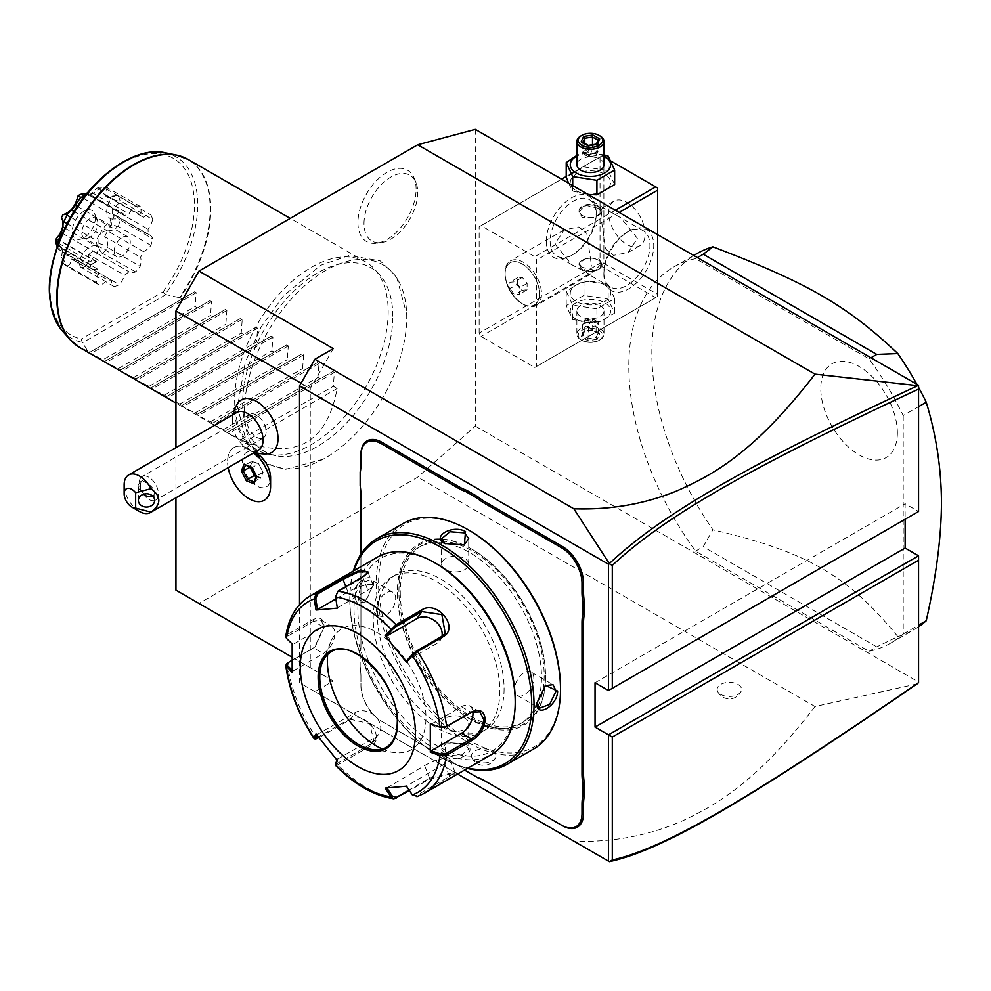 <?xml version="1.0" encoding="UTF-8"?>
<svg xmlns="http://www.w3.org/2000/svg" width="991" height="991" viewBox="0 0 991 991"><rect width="100%" height="100%" fill="white"/><g stroke="black" fill="none" stroke-linecap="round" stroke-linejoin="round"><path stroke-width="0.74" stroke-dasharray="4.96 3.72" d="M475.296 129.363L475.296 426.105L417.731 477.154L198.98 603.445L175.952 590.153M175.952 497.779L175.952 447.647M244.504 410.98A114.721 66.236 -60 0 1 324.255 271.274A114.721 66.236 -60 0 1 406.694 314.172A114.721 66.236 -60 0 1 406.744 317.306A114.721 66.236 -60 0 1 322.893 459.341A114.721 66.236 -60 0 1 244.504 410.98M416.109 189.095A41.127 23.747 120 0 0 414.201 178.219A41.127 23.747 120 0 0 381.758 175.903A41.127 23.747 120 0 0 357.949 222.678A41.127 23.747 120 0 0 376.654 243.241A41.127 23.747 120 0 0 416.109 189.095M475.296 426.105L918.558 682.019L918.558 682.861M917.059 683.926L814.998 706.509L417.731 477.154M918.558 682.019L918.558 555.802M608.474 690.516L918.558 511.492L905.13 503.738L905.13 519.247M918.558 511.492L918.558 385.276M479.136 333.125L479.136 226.766L481.056 225.663L534.781 256.681L536.701 260.001L536.701 366.36L534.781 367.475L481.056 336.445L479.136 333.125L600.026 263.333L600.026 156.974L479.136 226.766M903.21 415.539L903.21 634.029A217.103 125.337 60 0 1 890.872 642.998A217.103 125.337 60 0 1 869.07 651.322L695.571 551.145A217.103 125.337 60 0 1 673.769 266.975A217.103 125.337 60 0 1 695.571 258.663L869.07 358.841A217.103 125.337 60 0 1 903.21 415.539L918.558 406.669M333.298 348.634L310.27 388.522L301.066 383.195M814.998 706.509C756.951 782.134 715.725 805.423 681.907 821.118C647.99 835.847 611.98 842.536 573.863 841.161L314.878 691.631L333.298 680.99L291.874 657.07M310.27 667.699L310.27 388.522M256.545 453.382A19.87 11.471 -120 0 0 242.721 458.734A19.87 11.471 -120 0 0 251.615 481.96A19.87 11.471 -120 0 0 270.593 477.724M237.778 403.3A30.362 17.528 -120 0 0 256.545 450.979A30.362 17.528 -120 0 0 266.988 453.878M333.298 680.99L198.98 603.445M475.11 760.877A12.214 7.048 0 0 0 486.977 762.686A12.214 7.048 0 0 0 495.574 757.62A12.214 7.048 0 0 0 492.378 750.905A12.214 7.048 0 0 0 477.712 749.753A12.214 7.048 0 0 0 471.902 757.62A12.214 7.048 0 0 0 475.11 760.877M720.73 694.406A12.214 7.048 0 0 0 732.597 696.215A12.214 7.048 0 0 0 741.194 691.148A12.214 7.048 0 0 0 737.998 684.434A12.214 7.048 0 0 0 723.331 683.282A12.214 7.048 0 0 0 717.521 691.148A12.214 7.048 0 0 0 720.73 694.406M314.878 691.631L299.53 682.774L299.53 604.609M457.644 774.058L299.53 682.774M466.588 771.246A55.905 32.269 -120 0 0 458.833 765.882L382.043 721.547A29.854 17.231 60 0 1 360.935 684.979L360.935 676.073A55.905 32.269 -120 0 0 360.167 666.683L360.167 667.476A56.983 32.901 60 0 1 360.935 676.964L360.935 676.073M360.935 455.426L360.935 464.333M360.167 471.964L360.167 485.788M360.935 494.385L360.935 495.277L360.935 494.385A55.905 32.269 -120 0 0 360.167 484.995M360.935 645.141L360.935 554.093L360.935 645.141A55.905 32.269 -120 0 1 360.167 653.651L360.167 666.683M573.863 841.161L609.341 861.637M595.034 682.762L905.13 503.738M360.935 676.964L360.935 685.871A28.764 16.612 -120 0 0 381.275 721.101L458.065 765.436A56.983 32.901 60 0 1 464.754 769.945M381.275 721.101L382.043 721.547M360.935 685.871L360.935 684.979L360.935 685.871M360.167 653.651L360.167 667.476M360.935 646.033A56.983 32.901 60 0 1 360.167 654.63M471.456 719.986A104.749 60.476 60 0 1 397.391 591.701A104.749 60.476 60 0 1 471.456 548.94A104.749 60.476 60 0 1 471.468 548.94A104.749 60.476 60 0 1 545.533 677.225A104.749 60.476 60 0 1 471.456 719.986M472.224 549.373A103.659 59.856 -120 0 0 398.927 591.701A103.659 59.856 -120 0 0 472.224 718.661A103.659 59.856 -120 0 0 545.533 676.345A103.659 59.856 -120 0 0 472.224 549.386A103.659 59.856 -120 0 0 472.224 549.373L471.468 548.94L472.224 549.373M400.265 592.482A101.763 58.754 -120 0 0 444.686 694.889A101.763 58.754 -120 0 0 523.112 722.154A101.763 58.754 -120 0 0 544.183 675.565A101.763 58.754 -120 0 0 499.761 573.157A101.763 58.754 -120 0 0 421.348 545.892A101.763 58.754 -120 0 0 400.265 592.482M397.589 594.03A101.763 58.754 -120 0 0 442.011 696.438A101.763 58.754 -120 0 0 520.424 723.703A101.763 58.754 -120 0 0 541.495 677.113A101.763 58.754 60 0 0 497.086 574.706A101.763 58.754 60 0 0 418.66 547.441A101.763 58.754 60 0 0 397.589 594.03M469.548 530.544A128.632 74.263 -120 0 0 378.587 583.055A128.632 74.263 -120 0 0 469.548 740.599A128.632 74.263 -120 0 0 560.497 688.088M403.263 523.434A130.255 75.205 -120 0 0 376.283 583.055A130.255 75.205 -120 0 0 433.141 714.152A130.255 75.205 -120 0 0 533.517 749.047M373.409 585.607L373.409 584.715C374.648 569.168 352.734 581.828 352.685 596.681L364.787 602.367L373.409 584.715L370.894 579.562L360.65 583.315L354.221 596.681L357.317 603.073L365.468 601.871L373.409 584.727M353.391 571.027A130.255 75.205 -120 0 0 349.798 598.353A130.255 75.205 -120 0 0 441.912 757.88A130.255 75.205 -120 0 0 467.368 768.434M536.899 702.582L545.174 685.661M444.786 756.22C457.706 763.603 479.594 750.955 465.51 744.253L445.925 742.891L444.786 756.22L445.554 754.894L460.32 756.009L468.718 749.01L464.742 743.807L446.693 742.556L441.577 749.01L445.554 754.894M379.28 615.745A13.564 7.829 -60 0 0 389.748 612.116A13.564 7.829 -60 0 0 395.669 598.453A13.564 7.829 120 0 0 392.857 592.246A13.564 7.829 120 0 0 382.402 595.876A13.564 7.829 120 0 0 376.481 609.539A13.564 7.829 -60 0 0 379.28 615.745L357.317 603.073M353.96 570.692A128.632 74.263 -120 0 0 349.798 599.679L349.798 598.353M349.798 599.679A128.632 74.263 -120 0 0 440.76 757.211A128.632 74.263 -120 0 0 467.938 768.112M504.085 688.745A89.549 51.705 60 0 1 485.54 729.748A89.549 51.705 60 0 1 416.53 705.753A89.549 51.705 60 0 1 377.435 615.634A89.549 51.705 60 0 1 395.979 574.631A89.549 51.705 60 0 1 464.99 598.626A89.549 51.705 60 0 1 504.085 688.745M499.86 691.185A89.549 51.705 60 0 1 481.316 732.188A89.549 51.705 60 0 1 412.306 708.193A89.549 51.705 60 0 1 373.211 618.062A89.549 51.705 60 0 1 391.767 577.072A89.549 51.705 60 0 1 460.765 601.066A89.549 51.705 60 0 1 499.86 691.185M436.535 563.78A111.265 64.242 -120 0 0 357.862 609.205A111.265 64.242 -120 0 0 436.535 745.467A111.265 64.242 -120 0 0 515.209 700.055M377.633 557.029A113.977 65.802 -120 0 0 354.022 609.205A113.977 65.802 -120 0 0 403.771 723.901A113.977 65.802 -120 0 0 491.61 754.436M286.857 663.45L314.593 647.21L324.094 626.473C323.648 618.384 319.87 616.167 312.772 619.809L287.34 634.488L285.78 636.457M312.772 619.809L313.528 621.27L288.096 635.949L287.44 638.997L292.952 644.46L323.326 626.931A16.277 9.402 120 0 1 331.465 626.126A16.277 9.402 120 0 1 333.955 639.17A16.277 9.402 120 0 1 323.326 653.515L313.528 647.866L315.225 646.702L324.094 627.39L321.195 620.193L313.528 621.27L323.326 626.931M286.498 638.39L287.44 638.997M367.847 572.885L362.941 577.567L337.51 592.246L335.701 596.929L337.46 607.731L367.834 590.19A16.277 3.444 158.8 0 0 373.037 585.198A16.277 3.444 158.8 0 0 363.623 585.557A16.277 3.444 158.8 0 0 347.891 591.974L345.822 586.635M335.553 764.804L337.894 764.792L371.006 745.678C387.023 738.295 364.106 709.63 349.526 718.958L316.426 738.072L314.221 738.27M324.094 626.498L324.094 627.365M416.938 796.727L450.632 777.34L456.108 772.534L429.153 779.26L409.444 790.632M412.318 794.906L416.381 795.538L449.493 776.436L455.005 772.237L429.549 778.208L409.048 790.05M386.874 787.956L424.644 765.585A16.277 3.444 -21.2 0 1 440.376 759.168A16.277 3.444 -21.2 0 1 449.803 758.809A16.277 3.444 -21.2 0 1 444.587 763.813L449.493 776.436L450.632 777.34M335.701 763.367L337.51 763.293L370.609 744.191L373.904 741.231L369.754 723.715L350.665 719.379L318.867 737.738M291.874 660.365L312.772 648.448M292.159 644.001L292.952 644.46M335.862 598.923L347.891 591.974M441.961 636.321A16.277 12.846 -144.9 0 1 440.264 640.335A16.277 12.846 -144.9 0 1 436.92 643.37L406.545 660.91M431.11 724.235L461.484 706.694A16.277 9.402 -60 0 1 469.623 705.889A16.277 9.402 -60 0 1 472.88 711.575M385.115 788.08L386.601 787.56M444.587 763.813L406.446 786.173M337.361 760.506L337.46 759.18L337.051 760.147M337.46 759.18L375.515 737.217A16.277 12.846 35.1 0 0 378.859 734.182A16.277 12.846 35.1 0 0 375.131 716.109A16.277 12.846 35.1 0 0 355.571 712.418L317.516 734.381L317.095 735.396M316.03 733.972L317.516 734.381M292.159 672.443L292.952 671.056L292.072 670.176M292.952 671.056L323.326 653.515M331.18 651.843L331.081 651.892A55.087 31.811 -120 0 1 373.533 666.658A55.087 31.811 -120 0 1 397.589 722.092A55.087 31.811 -120 0 1 386.18 747.313L386.267 747.264A55.087 31.811 -120 0 0 386.267 747.264A55.087 31.811 -120 0 0 397.676 722.043A55.087 31.811 -120 0 0 358.717 654.58A55.087 31.811 -120 0 0 331.18 651.843A55.087 31.811 -120 0 0 331.13 651.867M382.241 748.985A69.742 40.272 -120 0 0 394.269 752.553A69.742 40.272 -120 0 0 425.164 706.856A69.742 40.272 -120 0 0 376.667 632.246A69.742 40.272 -120 0 0 330.598 642.279A69.742 40.272 -120 0 0 327.674 654.469M406.545 785.776L412.268 794.287M441.577 723.653A13.564 7.829 0 0 1 449.964 716.406A13.564 7.829 0 0 1 464.742 718.103A13.564 7.829 180 0 1 468.718 723.653A13.564 7.829 180 0 1 460.344 730.887A13.564 7.829 180 0 1 445.554 729.19A13.564 7.829 0 0 1 441.577 723.653L441.577 749.01M531.015 672.009A13.564 7.829 -60 0 0 520.56 675.651A13.564 7.829 -60 0 0 514.639 689.302A13.564 7.829 120 0 0 517.451 695.509A13.564 7.829 120 0 0 527.906 691.879A13.564 7.829 120 0 0 533.827 678.228A13.564 7.829 -60 0 0 531.015 672.009L552.978 684.694M463.986 545.038L445.194 543.737M441.577 564.114A13.564 7.829 180 0 0 445.554 569.652A13.564 7.829 0 0 0 460.344 571.349A13.564 7.829 0 0 0 468.718 564.114A13.564 7.829 0 0 0 464.742 558.577A13.564 7.829 180 0 0 449.964 556.88A13.564 7.829 180 0 0 441.577 564.114L441.577 538.745M233.913 447.585L233.876 447.61A30.399 17.553 -120 0 1 245.619 447.449L245.557 447.387A30.399 17.553 60 0 0 233.913 447.585A30.399 17.553 60 0 0 241.556 492.787A30.399 17.553 -120 0 0 264.287 500.244M245.557 447.387L252.655 451.475A30.399 17.553 60 0 1 254.105 452.664M253.473 451.896A32.567 32.567 0 0 0 254.699 452.317L252.519 451.425A30.399 17.553 -120 0 1 254.068 452.689M233.876 447.61A30.399 17.553 -120 0 0 228.165 467.641M245.619 447.449A23.697 13.676 -120 0 0 249.063 449.852A23.697 13.676 -120 0 0 250.005 450.36A23.697 13.676 -120 0 0 252.519 451.425M258.552 450.087A21.715 12.536 -120 0 1 247.7 449.022A21.715 12.536 60 0 1 245.768 447.759A21.715 12.536 60 0 1 232.476 424.73A21.715 12.536 60 0 1 236.849 412.491M251.801 467.083L245.508 465.126M256.756 476.894L252.321 467.455L258.75 463.738L252.036 461.162L245.607 464.866L244.108 464.122M253.907 482.419L256.644 476.014L263.073 472.311L258.787 464.011L252.494 461.583L250.327 466.984M249.794 466.773L252.494 461.583M256.235 476.572L260.683 478.281L263.073 472.311L258.787 464.011M255.988 475.866L260.596 477.65L262.838 472.038M254.092 481.936L260.596 477.65M139.496 511.492A21.715 12.536 60 0 1 124.148 484.896M142.394 492.044A8.139 6.652 0 0 1 138.368 486.308A8.139 6.652 0 0 1 142.394 480.573C139.681 482.89 139.681 486.717 142.394 492.044L143.968 494.1M153.134 496.553L154.646 493.295C154.522 489.715 151.858 486.271 146.656 482.989L142.394 480.573M154.646 500.405L154.646 493.295M138.368 500.405L138.368 486.308M148.873 477.266A13.564 7.829 -120 0 0 142.085 476.597A13.564 7.829 -120 0 0 140.004 487.473A13.564 7.829 -120 0 0 148.873 499.427A13.564 7.829 -120 0 0 155.649 500.096A13.564 7.829 -120 0 0 157.73 489.232A13.564 7.829 -120 0 0 148.873 477.266M256.545 437.266A13.564 7.829 -120 0 0 263.333 437.935A13.564 7.829 -120 0 0 265.415 427.059A13.564 7.829 -120 0 0 256.545 415.105A13.564 7.829 -120 0 0 249.757 414.436A13.564 7.829 -120 0 0 247.676 425.312A13.564 7.829 -120 0 0 256.545 437.266M546.301 241.172A35.28 20.365 120 0 0 571.25 255.579A35.28 20.365 120 0 0 596.186 212.371L596.186 212.371A35.28 20.365 120 0 0 571.25 197.965A35.28 20.365 120 0 0 546.301 241.172M534.781 367.475L655.67 297.672L601.946 266.653L481.056 336.445M601.946 266.653L601.946 264.436L603.866 263.333L603.866 156.974L601.946 155.872L566.22 176.497M600.026 263.333L601.946 264.436M604.708 284.999A20.179 11.657 180 0 1 604.708 301.487A20.179 11.657 180 0 1 576.155 301.487A20.179 11.657 180 0 1 576.155 284.999A20.179 11.657 180 0 1 604.708 284.999M655.67 297.672L536.701 366.36M619.14 212.408L536.701 260.001M657.59 234.607L657.59 296.569L657.59 294.352L603.866 263.333M603.866 274.408A35.28 20.365 -60 0 1 628.814 231.2A35.28 20.365 -60 0 1 653.75 245.607A35.28 20.365 -60 0 1 628.814 288.815A35.28 20.365 -60 0 1 603.866 274.408L603.866 272.191A32.567 18.804 -60 0 1 626.894 232.315A32.567 18.804 -60 0 1 643.171 230.692A32.567 18.804 -60 0 1 649.923 245.607A32.567 18.804 -60 0 1 635.702 278.372A32.567 18.804 -60 0 1 610.605 287.105A32.567 18.804 -60 0 1 603.866 272.191L603.866 274.408M615.3 210.191L534.781 256.681M561.575 179.173L481.056 225.663M600.026 156.974L601.946 155.872L610.964 161.075M576.155 190.693A20.179 11.657 0 0 0 604.708 190.693A20.179 11.657 0 0 0 604.708 174.218A20.179 11.657 0 0 0 576.155 174.218A20.179 11.657 0 0 0 576.155 190.693M603.866 156.974L657.59 187.993L657.59 294.352M645.116 233.975A25.778 14.89 -120 0 0 633.868 208.023A25.778 14.89 -120 0 0 613.999 201.123A25.778 14.89 -120 0 0 608.66 212.916A25.778 14.89 -120 0 0 619.92 238.868A25.778 14.89 -120 0 0 639.777 245.768A25.778 14.89 -120 0 0 645.116 233.975M600.992 217.351L602.379 207.825L604.275 208.234L620.663 217.698L637.448 238.397L628.158 252.482L613.54 255.356L605.575 248.939L600.992 217.351M554.935 243.947L571.708 264.647L590.004 274.519L591.392 264.993L586.796 233.405L578.831 226.989L564.213 229.862L554.935 243.947M550.141 241.172A32.567 18.804 120 0 0 556.88 256.074A32.567 18.804 120 0 0 573.157 254.464A32.567 18.804 120 0 0 596.186 214.589L596.186 214.589A32.567 18.804 120 0 0 589.447 199.674A32.567 18.804 120 0 0 564.35 208.395A32.567 18.804 120 0 0 550.141 241.172M582.374 267.409L579.029 263.606L586.015 258.143L598.49 258.106L601.834 263.606L594.848 270.27L582.374 267.409M598.49 208.283L586.015 205.422L579.029 212.086L582.374 217.599L594.848 217.562L601.834 212.086L598.49 208.283M596.186 212.371L596.186 214.589L596.186 212.371M590.004 274.519L536.156 305.6A25.778 14.89 60 0 0 541.495 293.794A25.778 14.89 -120 0 0 530.247 267.855A25.778 14.89 -120 0 0 510.377 260.943A25.778 14.89 -120 0 0 505.038 272.748L505.038 273.95A24.317 14.035 60 0 1 510.08 262.813A24.317 14.035 60 0 1 528.81 269.329A24.317 14.035 60 0 1 539.426 293.794A24.317 14.035 60 0 1 534.397 304.931A24.317 14.035 60 0 1 522.232 303.717A24.317 14.035 60 0 1 505.038 273.95M536.156 305.6A25.778 14.89 60 0 1 523.273 304.324A25.778 14.89 60 0 1 505.038 272.748M539.5 293.757A24.317 14.035 60 0 1 534.471 304.881A24.317 14.035 60 0 1 515.729 298.365A24.317 14.035 60 0 1 505.113 273.9A24.317 14.035 -120 0 1 510.154 262.764A24.317 14.035 -120 0 1 528.897 269.279A24.317 14.035 -120 0 1 539.5 293.757M517.513 284.256L517.513 277.852L522.307 277.43L527.113 283.401L527.113 289.793L522.307 290.227L517.513 284.256L509.845 288.691L509.845 282.286L514.639 281.865L519.433 287.824L519.433 294.228L514.639 294.649L509.845 288.691M517.513 277.852L509.845 282.286M522.307 290.227L514.639 294.649M527.113 289.793L519.433 294.228M527.113 283.401L519.433 287.824M522.307 277.43L514.639 281.865M598.49 206.165A11.396 6.578 0 0 0 586.065 204.741A11.396 6.578 0 0 0 579.029 210.823A11.396 6.578 0 0 0 582.374 215.468L582.374 215.468A11.396 6.578 0 0 0 598.49 215.468A11.396 6.578 0 0 0 601.834 210.823A11.396 6.578 0 0 0 598.49 206.165M582.758 215.691L582.758 215.691A10.851 6.268 180 0 1 582.758 206.834A10.851 6.268 180 0 1 598.106 206.834A10.851 6.268 180 0 1 598.106 215.691A10.851 6.268 180 0 1 582.758 215.691L582.758 215.691M598.49 260.224A11.396 6.578 0 0 0 582.374 260.224A11.396 6.578 0 0 0 579.029 264.882A11.396 6.578 0 0 0 582.374 269.54A11.396 6.578 0 0 0 594.798 270.964A11.396 6.578 0 0 0 601.834 264.882A11.396 6.578 0 0 0 598.49 260.224L598.106 260.001A10.851 6.268 0 0 0 582.758 260.001A10.851 6.268 0 0 0 582.758 268.871A10.851 6.268 0 0 0 598.106 268.871A10.851 6.268 0 0 0 598.106 260.001L598.49 260.224M614.643 184.586L608.164 170.613L583.947 166.86L566.22 177.104M568.586 183.224L572.711 191.077L588.084 194.484M608.164 170.613L608.164 156.107M604.002 154.856L583.947 152.366L576.861 155.389M583.947 166.86L583.947 152.366M572.711 191.077L572.711 185.602M604.002 156.107A20.179 11.657 0 0 0 576.861 156.107M604.002 164.729A13.564 7.829 0 0 0 600.026 159.192A13.564 7.829 0 0 0 585.235 157.495A13.564 7.829 0 0 0 576.861 164.729M580.837 135.928A13.564 7.829 180 0 1 600.026 135.928M587.936 145.727L596.099 144.76L598.106 140.251M581.135 141.8L588.357 145.962L588.357 156.789L596.099 155.599L588.357 156.789L590.438 154.72L596.099 155.599L596.099 144.76L597.239 144.29M588.357 156.789L582.683 153.518L590.438 154.72L584.764 149.046L584.764 143.422M592.507 144.748L592.507 147.845L598.18 151.127L590.438 154.72L592.507 147.845L584.764 149.046L582.683 153.518L582.857 142.32M596.099 155.599L598.18 151.127L598.18 140.288M596.916 308.833L572.711 305.092L566.22 291.106L583.947 280.874L608.164 284.615L614.643 298.601L596.916 308.833L596.916 323.339L572.711 319.598L566.22 305.612L583.947 295.38L608.164 299.121L614.643 313.106L596.916 323.339M572.711 305.092L572.711 319.598M566.22 291.106L566.22 305.612M614.643 298.601L614.643 313.106M608.164 284.615L608.164 299.121M583.947 280.874L583.947 295.38M576.155 319.213A20.179 11.657 180 0 1 576.155 302.726A20.179 11.657 180 0 1 604.708 302.726A20.179 11.657 180 0 1 604.708 319.213A20.179 11.657 180 0 1 576.155 319.213M600.026 305.426A13.564 7.829 180 0 1 604.002 310.963A13.564 7.829 180 0 1 595.628 318.21A13.564 7.829 180 0 1 580.837 316.513A13.564 7.829 180 0 1 576.861 310.963A13.564 7.829 180 0 1 585.235 303.729A13.564 7.829 180 0 1 600.026 305.426M600.026 328.69A13.564 7.829 180 0 1 604.002 334.24A13.564 7.829 180 0 1 600.026 339.777A13.564 7.829 180 0 1 580.837 339.777L580.837 339.777A13.564 7.829 0 0 1 576.861 334.24A13.564 7.829 0 0 1 585.235 326.993A13.564 7.829 0 0 1 600.026 328.69M599.072 340.322A12.214 7.048 180 0 0 599.072 330.362A12.214 7.048 0 0 0 581.791 330.362A12.214 7.048 0 0 0 581.791 340.322L580.837 339.777L581.791 340.322A12.214 7.048 180 0 0 599.072 340.322L600.026 339.777M597.239 339.269L587.936 340.706L581.135 336.779L583.625 331.415L592.928 329.978L599.728 333.905L598.18 333.013L596.099 337.485L588.357 338.687L582.683 335.404L584.764 330.932L592.507 329.73L599.728 333.905L597.239 339.269L596.099 337.485L596.099 326.658L598.18 322.174L598.18 333.013M592.928 329.978L592.234 318.904L584.764 320.105L584.764 330.932L583.625 331.415M581.135 336.779L582.584 335.813L584.69 331.279M587.936 340.706L588.357 327.848L590.438 320.985L596.099 326.658L588.357 327.848L582.683 324.577L590.438 320.985L598.18 322.174L592.507 318.904L590.438 320.985L584.764 320.105L582.683 324.577L582.683 335.404M592.507 318.904L584.764 320.105M903.21 634.029L918.558 625.172M916.898 384.31A217.103 125.337 60 0 1 918.558 387.345M869.07 358.841L870.916 357.776M695.571 258.663L697.416 257.598M695.571 551.145L703.238 546.71L712.876 529.801A217.103 125.337 60 0 1 651.843 353.069A217.103 125.337 60 0 1 696.797 253.684M869.07 651.322L876.75 646.888L703.238 546.71M918.558 626.77A217.103 125.337 60 0 1 913.9 629.706A217.103 125.337 60 0 1 897.821 636.569L876.75 646.888M897.363 432.782A54.146 31.266 60 0 1 859.073 454.894A54.146 31.266 60 0 1 820.783 388.571A54.146 31.266 60 0 1 859.073 366.459A54.146 31.266 60 0 1 897.363 432.782M897.821 636.569C847.218 574.991 807.69 552.173 712.876 529.801M392.808 316.253A106.161 61.293 120 0 0 379.912 275.126A106.161 61.293 120 0 0 295.739 289.422A106.161 61.293 120 0 0 242.671 402.928A106.161 61.293 120 0 0 275.671 455.662A106.161 61.293 120 0 0 352.932 415.836A106.161 61.293 120 0 0 392.808 316.253M388.187 311.632A108.552 62.668 -60 0 1 347.42 413.458A108.552 62.668 -60 0 1 268.412 454.188A108.552 62.668 -60 0 1 257.152 449.951A108.552 62.668 -60 0 1 234.669 400.265A108.552 62.668 -60 0 1 282.051 291.02A108.552 62.668 -60 0 1 365.704 261.946A108.552 62.668 -60 0 1 374.994 269.577A108.552 62.668 -60 0 1 388.187 311.632M337.138 388.522L245.037 441.701C296.52 459.96 327.216 442.246 337.138 388.522L333.31 386.304L334.363 372.505L332.728 371.563L320.242 378.773L317.95 377.447L319.003 363.635L317.38 362.694L304.894 369.903L302.602 368.578L303.655 354.778L302.032 353.837L289.545 361.046L287.254 359.721L288.307 345.909L286.672 344.967L274.197 352.177L271.906 350.851L272.959 337.051L271.323 336.11L258.837 343.32L256.545 341.994L257.598 328.182L255.975 327.241L243.489 334.45L241.197 333.125L242.25 319.325L240.627 318.384L228.141 325.593L225.849 324.268L226.902 310.456L225.279 309.514L212.792 316.724L210.501 315.398L211.554 301.598L209.919 300.657L197.444 307.867L195.14 306.541L196.193 292.729L194.57 291.8L88.93 352.784L89.983 352.177L87.542 350.653L82.154 342.316L81.312 339.021L163.143 291.775L165.138 294.414A104.724 60.463 120 0 0 165.138 152.75M89.983 352.177L194.57 291.8L88.93 352.784L103.039 359.721L195.14 306.541M245.037 441.701L227.088 432.547L332.728 371.563L227.088 432.547L228.141 431.94L211.74 423.69L317.38 362.694L211.74 423.69L212.792 423.083L210.501 421.757L196.391 414.833L302.032 353.837L196.391 414.833L197.444 414.213L181.031 405.963L286.672 344.967L181.031 405.963L182.084 405.356L179.792 404.031L165.683 397.106L271.323 336.11L165.683 397.106L166.736 396.499L164.444 395.174L150.335 388.237L255.975 327.241L150.335 388.237L151.388 387.63L149.096 386.304L134.987 379.38L240.627 318.384L134.987 379.38L136.04 378.773L119.626 370.51L225.279 309.514L119.626 370.51L120.679 369.903L118.387 368.578L104.278 361.653L209.919 300.657L104.278 361.653L105.331 361.046L103.039 359.721M182.084 298.997L180.04 297.82A108.552 62.668 120 0 0 210.749 209.188A108.552 62.668 120 0 0 188.265 159.501M165.138 294.414L180.04 297.82M116.95 195.623L107.598 196.614L104.699 194.286L107.115 187.77L98.902 188.278L107.276 197.841L116.95 195.623L118.276 196.094A44.645 25.778 120 0 1 120.047 200.678L152.676 219.519A44.645 25.778 120 0 0 150.905 214.923A16.451 9.501 -60 0 0 143.447 217.302A36.63 21.145 -60 0 0 140.536 214.985A16.451 9.501 -60 0 0 140.189 206.376A44.645 25.778 120 0 0 135.717 205.967A16.451 9.501 -60 0 0 128.929 213.945A36.63 21.145 -60 0 0 124.482 215.604A16.451 9.501 -60 0 0 122.029 212.867L87.307 193.072M152.676 219.519A16.451 9.501 -60 0 1 148.031 229.206A36.63 21.145 -60 0 1 148.031 234.421A16.451 9.501 -60 0 1 149.852 235.078A16.451 9.501 -60 0 1 152.676 238.757A44.645 25.778 120 0 1 150.905 245.384A16.451 9.501 -60 0 1 143.447 251.615A36.63 21.145 -60 0 1 140.536 257.288A16.451 9.501 -60 0 1 140.189 266.306A44.645 25.778 120 0 1 135.717 271.881A16.451 9.501 -60 0 1 129.152 271.868A16.451 9.501 -60 0 1 128.929 271.732A36.63 21.145 -60 0 1 124.482 275.213A16.451 9.501 -60 0 1 119.304 284.69A44.645 25.778 120 0 1 114.213 286.597A16.451 9.501 -60 0 1 111.277 280.143A36.63 21.145 -60 0 1 107.362 279.796A16.451 9.501 -60 0 1 99.781 285.309A44.645 25.778 120 0 1 96.461 282.646A16.451 9.501 -60 0 1 98.741 272.909A36.63 21.145 -60 0 1 97.205 268.895A16.451 9.501 -60 0 1 91.68 268.524A16.451 9.501 -60 0 1 90.763 267.867A44.645 25.778 120 0 1 90.652 265.154L96.313 261.884L90.652 264.708A44.645 25.778 120 0 1 90.763 261.884A16.451 9.501 -60 0 1 97.205 253.411A36.63 21.145 -60 0 1 98.741 247.626A16.451 9.501 -60 0 1 96.461 240.528A44.645 25.778 120 0 1 99.781 234.025A16.451 9.501 -60 0 1 107.362 230.792A36.63 21.145 -60 0 1 111.277 225.923A16.451 9.501 -60 0 1 114.213 216.075A44.645 25.778 120 0 1 119.304 212.099A16.451 9.501 -60 0 1 122.029 212.867M118.276 196.094L150.905 214.923M107.598 196.614L143.447 217.302M104.699 194.286L140.536 214.985M140.189 206.376L107.115 187.77M107.573 187.534A44.645 25.778 120 0 0 103.089 187.138L135.717 205.967M80.023 194.447L89.029 195.512L97.007 188.104L103.089 187.138M101.677 187.274L93.08 193.257L128.929 213.945M124.482 215.604L88.633 194.917L93.08 193.257L89.029 195.512M88.633 194.917L88.484 193.493M86.997 193.443L119.304 212.099M83.244 198.2L114.213 216.075M77.385 206.351L111.277 225.923M74.015 211.541L107.362 230.792M70.621 217.19L99.781 234.025M67.115 223.582L96.461 240.528M64.849 228.054L98.741 247.626M62.396 233.319L97.205 253.411M58.358 243.179L90.763 261.884M58.097 243.873A44.645 25.778 120 0 0 58.035 245.879L90.652 264.708M55.607 240.64L57.936 239.289L96.313 261.451M57.664 245.062L58.035 245.879M55.769 240.986L57.936 239.735L96.313 261.884M57.565 245.322L90.652 265.154M58.035 246.325A44.645 25.778 120 0 0 58.147 249.026L90.763 267.867M57.131 246.573L58.147 249.026M97.205 268.895L61.355 248.208L57.899 248.989L91.68 268.524M61.355 248.208L62.904 252.209L98.741 272.909M62.904 252.209L63.127 262.578L61.516 257.425L62.668 248.456L55.62 242.114M96.461 282.646L63.845 263.817L63.127 262.578M63.845 263.817A44.645 25.778 120 0 0 67.165 266.468L99.781 285.309M110.744 218.986L119.093 218.875L115.476 215.245L112.181 213.722L112.181 208.506C116.69 206.178 118.994 203.737 119.093 201.198L110.744 199.08C105.405 208.791 105.405 215.431 110.744 218.986A39.937 23.066 -60 0 1 109.989 221.798C102.209 227.41 98.505 234.632 98.902 243.452A39.937 23.066 -60 0 1 97.007 245.805C90.416 244.703 84.755 249.113 80.023 259.072A39.937 23.066 -60 0 1 77.868 259.877C75.551 252.556 70.584 252.11 62.928 258.54L67.165 266.468M67.165 265.799C69.333 265.514 70.782 263.272 71.525 259.097L107.362 279.796M71.525 259.097L75.427 259.444L111.277 280.143M75.427 259.444L80.42 266.988L77.868 259.877M114.213 286.597L80.42 266.988M81.596 267.756A44.645 25.778 120 0 0 86.688 265.861L119.304 284.69M80.023 259.072L86.601 264.671L86.688 265.861M86.601 264.671C88.633 263.036 89.314 259.654 88.633 254.514L124.482 275.213M88.633 254.514L93.08 251.045L128.929 271.732M135.717 271.881L101.677 252.903C100.277 253.944 97.415 253.324 93.08 251.045L129.152 271.868M103.089 253.039A44.645 25.778 120 0 0 107.573 247.465L140.189 266.306M98.902 243.452L107.115 246.14L107.573 247.465M107.115 246.14C108.242 244.034 107.437 240.85 104.699 236.589L140.536 257.288M104.699 236.589L107.598 230.928L143.447 251.615M107.598 230.928C112.726 230.519 115.848 229.181 116.95 226.914L109.989 221.798M150.905 245.384L118.276 226.555L116.95 226.914M118.276 226.555A44.645 25.778 120 0 0 120.047 219.915L152.676 238.757M119.093 218.875L120.047 219.915M112.181 213.722L148.031 234.421M112.181 208.506L148.031 229.206M120.047 200.678L119.093 201.198M109.989 197.122A39.937 23.066 -60 0 1 110.744 199.08M97.007 188.104A39.937 23.066 -60 0 1 98.902 188.278M62.928 258.54A39.937 23.066 -60 0 1 61.516 257.425M95.359 217.909A16.277 9.402 -60 0 1 79.738 239.351A16.277 9.402 -60 0 1 72.331 231.2A16.277 9.402 -60 0 1 81.758 212.681A16.277 9.402 -60 0 1 94.603 213.598A16.277 9.402 -60 0 1 95.359 217.909M101.677 252.903L97.007 245.805M97.353 220.336A11.396 6.578 120 0 1 97.886 223.359A11.396 6.578 -60 0 1 86.948 238.36A11.396 6.578 -60 0 1 84.124 237.877A11.396 6.578 -60 0 1 81.77 232.662A11.396 6.578 120 0 1 86.737 221.191A11.396 6.578 120 0 1 95.532 218.144A11.396 6.578 120 0 1 97.353 220.336L94.603 213.598M114.163 251.367A11.396 6.578 -60 0 1 119.143 239.896A11.396 6.578 -60 0 1 127.926 236.837A11.396 6.578 -60 0 1 130.279 242.064A11.396 6.578 -60 0 1 125.312 253.535A11.396 6.578 -60 0 1 116.529 256.582A11.396 6.578 -60 0 1 114.163 251.367M105.331 361.046L197.444 307.867M118.387 368.578L210.501 315.398M120.679 369.903L212.792 316.724M133.735 377.447L225.849 324.268M136.04 378.773L228.141 325.593M149.096 386.304L241.197 333.125M151.388 387.63L243.489 334.45M164.444 395.174L256.545 341.994M166.736 396.499L258.837 343.32M179.792 404.031L271.906 350.851M182.084 405.356L274.197 352.177M195.14 412.9L287.254 359.721M197.444 414.213L289.545 361.046M210.501 421.757L302.602 368.578M212.792 423.083L304.894 369.903M225.849 430.627L317.95 377.447M228.141 431.94L320.242 378.773M241.197 439.484L333.31 386.304M364.007 223.607A37.992 21.938 -60 0 1 385.995 180.412A37.992 21.938 -60 0 1 415.96 182.542A37.992 21.938 -60 0 1 417.731 192.588A37.992 21.938 -60 0 1 381.287 242.609A37.992 21.938 -60 0 1 364.007 223.607M536.899 703.028L536.899 702.161M352.685 596.681L354.221 596.681M288.096 635.949L287.34 634.488A113.977 65.802 60 0 1 309.985 596.074M363.325 576.527L362.941 577.567L367.834 590.19M337.894 591.206L337.51 592.246M396.053 798.374A113.977 65.802 60 0 1 337.894 764.792L337.51 763.293M317.566 738.493L316.426 738.072A113.977 65.802 60 0 1 287.34 663.128L288.096 662.545M423.962 793.494A113.977 65.802 60 0 1 417.533 796.454L416.381 795.538M429.153 779.26L429.549 778.208L424.644 765.585M371.006 745.678L370.609 744.191L375.515 737.217M349.526 718.958L350.665 719.379L355.571 712.418M441.813 636.408L436.92 643.37M461.484 706.694L471.282 712.356M465.51 744.253L464.742 743.807L465.51 744.253M79.714 347.507A108.552 62.668 120 0 0 87.939 351M87.542 350.653A108.453 62.619 -60 0 1 74.672 344.001M182.703 156.888A108.453 62.619 -60 0 1 179.433 297.597M62.309 330.858A104.724 60.463 120 0 0 82.154 342.316M165.77 294.686L82.513 342.762M163.143 291.775A102.098 58.952 120 0 0 176.287 160.245A102.098 58.952 120 0 0 68.156 222.678A102.098 58.952 120 0 0 81.312 339.021M196.193 292.729L90.553 353.725M211.554 301.598L105.901 362.595M226.902 310.456L121.261 371.452M242.25 319.325L136.609 380.321M257.598 328.182L151.957 389.178M272.959 337.051L167.306 398.035M288.307 345.909L182.666 406.905M303.655 354.778L198.014 415.762M319.003 363.635L213.362 424.631M334.363 372.505L228.71 433.488M545.533 676.345L545.533 677.225M523.112 722.154L520.424 723.703M421.348 545.892L418.66 547.441M545.508 685.4L544.839 685.883M364.787 602.367L365.468 601.871M392.857 592.246L370.894 579.562M440.76 757.211L441.912 757.88M481.316 732.188L485.54 729.748M391.767 577.072L395.979 574.631M368.268 572.216L367.587 573.504M314.593 647.21L315.225 646.702M321.195 620.193L331.465 626.126M367.834 571.77L373.037 585.198M445.219 633.286L440.264 640.335M479.892 711.823L469.623 705.889M456.108 772.534L454.696 771.977M455.005 772.237L449.803 758.809M373.904 741.231L378.859 734.182M372.616 749.592L394.269 752.553M322.335 662.496L330.598 642.279M445.925 742.891L446.693 742.556M468.718 723.653L468.718 749.01M517.451 695.509L539.414 708.193M464.383 544.864L463.615 545.211M468.718 564.114L468.718 538.745M471.902 757.62A12.933 12.933 0 0 0 495.574 757.62M717.521 691.148A12.933 12.933 0 0 0 741.194 691.148M245.768 447.759A32.567 32.567 0 0 0 250.005 450.36M232.984 414.721A32.567 32.567 0 0 0 232.476 424.73M263.333 437.935L155.649 500.096M249.757 414.436L142.085 476.597M613.999 201.123L602.379 207.825M639.777 245.768L628.158 252.482M610.605 287.105L588.109 274.111M571.708 264.647L556.88 256.074M626.894 232.315L628.814 231.2M643.171 230.692L620.663 217.698M604.275 208.234L589.447 199.674M573.157 254.464L571.25 255.579M564.213 229.862L510.377 260.943M522.232 303.717L523.273 304.324M579.029 212.086L579.029 210.823M601.834 212.086L601.834 210.823M579.029 264.882L579.029 263.606M601.834 264.882L601.834 263.606M604.002 310.963L604.002 334.24M576.861 310.963L576.861 334.24M598.638 333.744L592.63 330.276M592.68 330.288L584.294 331.576M673.769 266.975L693.712 255.467M890.872 642.998L913.9 629.706M322.893 459.341L285.767 469.276L263.693 463.169L247.886 447.759L237.518 406.88L245.285 362.21L261.215 326.844L283.562 295.776L320.811 265.229L349.216 255.467L380.222 260.893L396.586 276.823L406.694 314.172M275.671 455.662L268.412 454.188M379.912 275.126L374.994 269.577M365.704 261.946L290.252 218.379M257.152 449.951L175.952 403.077M149.852 235.078L115.476 215.245M107.276 197.841L113.445 196.528M62.668 248.456L63.127 255.17M86.948 238.36L79.738 239.351M127.926 236.837L95.532 218.144M116.529 256.582L84.124 237.877M415.96 182.542L414.201 178.219M381.287 242.609L376.654 243.241"/><path stroke-width="1.49" d="M175.952 447.647L175.952 310.963L198.98 271.088L417.731 144.785L475.296 129.363L918.558 385.276L918.558 389.079C755.204 465.436 666.757 514.49 612.302 565.403L612.302 688.311L918.558 511.492L918.558 389.079M291.874 657.07L175.952 590.153L175.952 497.779M609.304 861.613L612.302 859.965C666.46 848.098 754.832 795.203 918.558 682.65L917.059 683.926C752.491 797.012 664.044 850.03 609.341 861.637L457.644 774.058M918.558 555.802L918.558 560.237L612.302 737.056L608.474 734.839L918.558 555.802L905.13 548.048L905.13 519.247M299.53 604.609L299.53 385.858L608.474 564.226L609.341 563.594L573.863 508.792C610.369 510.006 644.658 504.06 676.729 490.941C711.885 475.407 753.891 453.494 814.998 374.152L417.731 144.785M814.998 374.152L918.558 385.772M573.863 508.792L314.878 359.275L333.298 348.634L198.98 271.088M301.066 383.195L175.952 310.963M228.165 467.641A30.399 17.553 -120 0 0 243.229 494.435A30.399 17.553 -120 0 0 264.263 500.257A30.399 17.553 -120 0 0 264.3 500.232A30.399 17.553 -120 0 0 270.593 486.321L270.593 477.724A19.87 11.471 -120 0 0 261.475 457.272A19.87 11.471 -120 0 0 256.545 453.382L254.699 452.317A32.567 32.567 0 0 0 266.988 453.878A30.362 17.528 -120 0 0 277.331 431.952A30.362 17.528 -120 0 0 256.545 401.392A30.362 17.528 -120 0 0 237.778 403.3A32.567 32.567 0 0 0 232.984 414.721M299.53 385.858L314.878 359.275M608.474 564.226L608.474 690.516L595.034 682.762L595.034 727.084L905.13 548.048M608.474 861.129L608.474 734.839L595.034 727.084M464.754 769.945A56.983 32.901 60 0 1 465.894 770.837L477.03 777.266A56.983 32.901 60 0 1 484.859 780.908L561.649 825.243A28.764 16.612 -120 0 0 581.99 813.5L581.99 804.593A56.983 32.901 60 0 1 582.758 795.996L582.758 783.138A56.983 32.901 60 0 1 581.99 773.661L581.99 622.893A56.983 32.901 60 0 1 582.758 614.296L582.758 601.45A56.983 32.901 60 0 1 581.99 591.961L581.99 583.055A28.764 16.612 -120 0 0 561.649 547.825L484.859 503.49A56.983 32.901 60 0 1 477.03 498.089L465.894 491.66A56.983 32.901 60 0 1 458.065 488.03L381.275 443.683A28.764 16.612 -120 0 0 360.935 455.426L360.935 454.547A29.854 17.231 60 0 1 382.043 442.358L458.833 486.692A55.905 32.269 -120 0 0 466.588 490.285L465.894 491.66M581.99 813.5L583.526 813.5A29.854 17.231 60 0 1 562.417 825.689L485.627 781.342A55.905 32.269 -120 0 0 477.873 777.762M583.526 813.5L583.526 804.593A55.905 32.269 -120 0 1 584.294 796.083L584.294 783.051L582.758 783.138M581.99 773.661L583.526 773.661A55.905 32.269 -120 0 0 584.294 783.051M583.526 773.661L583.526 622.893A55.905 32.269 -120 0 1 584.294 614.383L584.294 601.364L582.758 601.45M581.99 591.961L583.526 591.961A55.905 32.269 -120 0 0 584.294 601.364M583.526 591.961L583.526 583.055A29.854 17.231 60 0 0 562.417 546.499L485.627 502.164A55.905 32.269 -120 0 1 477.873 496.801L466.588 490.285M360.935 455.426L360.935 464.333A56.983 32.901 60 0 1 360.167 472.93L360.167 485.788A56.983 32.901 60 0 1 360.935 495.277L360.935 554.093L360.935 495.277M360.167 472.93L360.167 471.964A55.905 32.269 -120 0 0 360.935 463.454M612.302 737.056L612.302 859.965M608.474 690.516L612.302 688.311M609.304 563.743L612.302 565.403M917.059 386.019C752.875 462.797 664.354 511.864 609.341 563.594M918.558 682.65L918.558 560.237M477.873 496.801L477.03 498.089M584.294 614.383L582.758 614.296M584.294 796.083L582.758 795.996M561.649 825.243L562.417 825.689M465.894 770.837L477.03 777.266M467.368 768.434A130.255 75.205 -120 0 0 507.045 764.334L533.517 749.047A130.255 75.205 -120 0 0 560.497 689.414L560.497 688.088A128.632 74.263 -120 0 0 469.548 530.544L468.396 529.875A130.255 75.205 -120 0 0 403.263 523.434L376.778 538.72A130.255 75.205 -120 0 0 353.391 571.027M560.497 689.414A130.255 75.205 -120 0 0 468.396 529.875M507.045 764.334A130.255 75.205 -120 0 0 534.013 704.7A130.255 75.205 -120 0 0 477.154 573.616A130.255 75.205 -120 0 0 376.778 538.72M536.899 703.04L545.508 685.4L557.623 691.074C557.574 705.926 535.648 718.586 536.899 703.04L536.899 703.028M465.51 531.548L464.383 544.864L444.786 543.514C430.713 536.788 452.614 524.152 465.51 531.548L464.742 532.873L468.718 538.745L463.986 545.038M545.174 685.661L552.978 684.694L556.087 691.074L549.658 704.44L539.414 708.193L536.899 702.582M467.938 768.112A128.632 74.263 -120 0 0 531.709 704.7A128.632 74.263 -120 0 0 454.51 556.31A128.632 74.263 -120 0 0 353.96 570.692M335.553 597.04A109.951 63.486 60 0 1 390.987 629.05L392.325 629.632L396.45 626.275L421.869 611.596L441.862 614.606L445.219 633.286L441.813 636.408L416.381 651.087L412.268 654.432L412.318 655.584L406.446 662.223L385.115 635.689L396.053 624.788L421.485 610.109C436.969 599.295 460.072 627.848 442.952 636.817L417.533 651.496L412.318 655.584A109.951 63.486 60 0 1 440.041 727.035L445.851 727.035L471.282 712.356L479.892 711.823L483.744 719.553C482.716 727.865 478.566 734.319 471.282 738.939L445.851 753.618L446.607 755.08L440.041 755.464L430.317 752.206L430.317 723.764L440.041 727.035L446.607 726.44L472.038 711.761C479.768 708.478 484.19 711.067 485.28 719.553C484.19 728.534 479.78 735.483 472.038 740.401L446.607 755.08A113.977 65.802 60 0 1 423.962 793.494L491.61 754.436A113.977 65.802 -120 0 0 515.209 702.26L515.209 700.055A111.265 64.242 -120 0 0 436.535 563.78L434.615 562.677A113.977 65.802 -120 0 0 377.633 557.029L309.985 596.074A113.977 65.802 60 0 1 316.426 593.126L341.845 578.447L360.563 569.899L368.268 572.216L363.325 576.527L337.894 591.206L335.553 597.04L337.361 608.127L316.03 610.035L314.221 598.948L316.426 593.126L317.566 594.03L342.997 579.351L358.333 571.968L367.834 571.77L367.847 572.885M515.209 700.055L515.209 702.26A113.977 65.802 -120 0 0 434.615 562.677M309.985 596.074C296.681 604.188 288.604 617.641 285.78 636.457L286.498 638.39L292.159 644.001L292.159 672.443L285.78 665.518L286.857 663.45L291.874 660.365M286.498 638.39A109.951 63.486 60 0 1 314.221 598.948L315.757 598.713L317.566 594.03M409.444 790.632L393.91 798.808L390.987 796.814L392.325 796.07L386.601 787.56M409.048 790.05L396.45 797.321L392.325 796.07M292.072 670.176L287.44 665.58L286.498 666.819A109.951 63.486 60 0 0 314.221 738.27L315.906 739.113L314.147 738.778L316.03 733.972L337.361 760.506L335.577 765.424C354.605 784.674 374.053 795.798 393.91 798.808M445.851 753.618L440.586 754.002L440.041 755.464A109.951 63.486 60 0 1 412.318 794.906L406.446 786.173L385.115 788.08L390.987 796.814A109.951 63.486 60 0 1 335.553 764.804L335.652 763.801M318.867 737.738L315.757 738.568L317.516 734.381M287.44 665.58L288.096 662.545M415.427 733.29A81.411 46.998 -120 0 0 357.862 633.571A81.411 46.998 -120 0 0 300.298 666.819A81.411 46.998 -120 0 0 357.862 766.526A81.411 46.998 -120 0 0 415.427 733.29M316.03 610.035L317.516 609.515L315.757 598.713M317.516 609.515L335.862 598.923M385.115 635.689L386.601 636.098L392.325 629.632M386.601 636.098L416.976 618.57A16.277 12.846 -144.9 0 1 434.417 620.527A16.277 12.846 -144.9 0 1 441.961 636.321M412.268 654.432L406.545 660.91L406.446 662.223M430.317 723.764L440.586 727.419M472.88 711.575A16.277 9.402 -60 0 1 461.484 733.29L431.11 750.819L440.586 754.002M430.317 752.206L431.11 750.819M412.318 794.906L417.533 796.454M337.46 759.18L335.701 763.367M331.13 651.867A55.087 31.811 -120 0 0 322.335 662.496A55.087 31.811 -120 0 0 319.771 677.064A55.087 31.811 -120 0 0 358.717 744.538A55.087 31.811 -120 0 0 372.616 749.592A55.087 31.811 -120 0 0 386.217 747.288M327.674 654.469A69.742 40.272 -120 0 0 376.667 746.136A69.742 40.272 -120 0 0 382.241 748.985M445.194 543.737L441.577 538.745L449.988 531.746L464.742 532.873M270.593 486.321A30.399 17.553 -120 0 0 256.657 455.03A30.399 17.553 60 0 0 254.105 452.664M264.3 500.232L264.263 500.257A30.399 17.553 -120 0 0 269.75 479.124A30.399 17.553 -120 0 0 254.068 452.689M128.644 474.962L236.849 412.491A21.715 12.536 60 0 1 247.7 413.569A21.715 12.536 -120 0 1 261.884 432.695A21.715 12.536 -120 0 1 258.552 450.087L150.347 512.57A21.715 12.536 60 0 1 139.496 511.492L131.815 507.058A10.851 6.268 -120 0 0 135.656 508.086L135.656 492.738L151.004 488.687A21.715 12.536 60 0 0 139.496 476.039A21.715 12.536 60 0 0 128.644 474.962A21.715 12.536 60 0 0 124.148 484.896L124.148 493.766A10.851 6.268 -120 0 0 131.815 507.058M244.108 464.122L241.37 470.973L246.325 480.784L254.018 483.744L256.756 476.894L252.321 467.455L245.607 464.866M256.756 476.894L256.644 476.014L256.756 476.894M254.018 483.744L254.253 481.998M246.325 480.784L247.539 479.409L254.092 481.936M241.37 470.973L243.216 470.849L247.539 479.409L253.969 475.692L256.235 476.572M250.327 466.984L254.303 475.222L255.988 475.866M249.794 466.773L254.303 475.222M250.252 467.182L243.216 470.849L245.508 465.126M151.004 488.687C161.434 496.503 161.434 504.32 151.004 512.136A21.715 12.536 60 0 1 150.347 512.57M151.004 512.136L135.656 508.086M154.646 500.405A8.139 6.652 0 0 1 146.507 507.058A8.139 6.652 0 0 1 138.368 500.405A8.139 6.652 0 0 1 146.507 493.766A8.139 6.652 0 0 1 154.646 500.405M135.656 492.738A10.851 6.268 -120 0 0 124.148 493.766M143.968 494.1L146.656 496.28L153.134 496.553M657.59 234.607L657.59 190.21L619.14 212.408M657.59 190.21L657.59 187.993L655.67 186.89L615.3 210.191M566.22 176.497L561.575 179.173M610.964 161.075L655.67 186.89M588.084 194.484L596.916 194.818L614.643 184.586L614.643 170.093L608.164 156.107L604.002 154.856M576.861 155.389L566.22 162.598L566.22 177.104L568.586 183.224M596.916 194.818L596.916 180.325L614.643 170.093M572.711 185.602L572.711 176.571L596.916 180.325M566.22 162.598L572.711 176.571M576.861 156.107A20.179 11.657 0 0 0 576.155 172.967A20.179 11.657 0 0 0 604.708 172.967A20.179 11.657 0 0 0 604.708 156.491A20.179 11.657 0 0 0 604.002 156.107M604.002 141.465A13.564 7.829 0 0 1 595.628 148.7A13.564 7.829 0 0 1 580.837 147.002A13.564 7.829 180 0 1 576.861 141.465L576.861 164.729A13.564 7.829 0 0 0 580.837 170.266A13.564 7.829 0 0 0 595.628 171.963A13.564 7.829 0 0 0 604.002 164.729L604.002 141.465A13.564 7.829 0 0 0 600.026 135.928L599.072 135.371L600.026 135.928M576.861 141.465A13.564 7.829 180 0 1 580.837 135.928L581.791 135.371A12.214 7.048 180 0 1 599.072 135.371A12.214 7.048 0 0 1 599.072 145.343A12.214 7.048 0 0 1 581.791 145.343A12.214 7.048 180 0 1 581.791 135.371M599.728 138.913L592.928 134.987L583.625 136.424L581.135 141.8L588.357 145.962L597.239 144.29L596.099 144.76L597.239 144.29L599.728 138.913L598.279 139.892L596.297 144.166M581.135 141.8L582.683 142.692M583.625 136.424L584.764 138.22L582.857 142.32M592.928 134.987L592.507 137.018L584.764 138.22L584.764 143.422M592.507 144.748L592.507 137.018L598.106 140.251M918.558 406.669L926.238 402.247C936.222 435.012 941.301 468.495 941.45 502.71C941.301 537.085 936.235 576.428 926.238 620.738A217.103 125.337 60 0 1 918.558 626.77M918.558 625.172L926.238 620.738M870.916 357.776L876.75 354.406L897.821 353.589A217.103 125.337 60 0 1 916.898 384.31M918.558 387.345A217.103 125.337 60 0 1 926.238 402.247M697.416 257.598L703.238 254.229L876.75 354.406M693.712 255.467L696.797 253.684A217.103 125.337 60 0 1 712.876 246.821L703.238 254.229M712.876 246.821C807.69 282.881 847.218 305.686 897.821 353.589M87.307 193.072L80.023 194.447A39.937 23.066 -60 0 0 77.868 196.131L83.244 198.2M86.688 193.27A44.645 25.778 120 0 0 81.596 197.246M80.42 197.742L75.427 205.224L77.385 206.351M75.427 205.224L71.525 210.092L74.015 211.541M71.525 210.092L67.165 214.229L62.928 214.713C70.584 212.322 75.551 206.128 77.868 196.131M70.621 217.19L67.165 215.196L67.165 214.229M67.165 215.196A44.645 25.778 120 0 0 63.845 221.687L67.115 223.582M58.035 245.879L55.607 240.64A39.937 23.066 -60 0 1 55.62 239.587C62.606 231.423 64.576 224.053 61.516 217.463L63.127 222.108L63.845 221.687M63.127 222.108L62.904 226.927L64.849 228.054M62.904 226.927L61.355 232.724L62.396 233.319M61.355 232.724L57.899 241.742L55.62 239.587M58.358 243.179L57.899 241.742M58.147 243.055A44.645 25.778 120 0 0 58.097 243.873M58.035 246.325L55.769 240.986M61.516 217.463A39.937 23.066 -60 0 1 62.928 214.713M57.131 246.573L55.62 242.114A39.937 23.066 -60 0 1 55.607 241.086M381.275 443.683L382.043 442.358M458.065 488.03L458.833 486.692M484.859 503.49L485.627 502.164M561.649 547.825L562.417 546.499M581.99 583.055L583.526 583.055M581.99 622.893L583.526 622.893M581.99 804.593L583.526 804.593M557.623 691.074L556.087 691.074M337.894 591.206A113.977 65.802 60 0 1 396.053 624.788L396.45 626.275M416.381 651.087L417.533 651.496A113.977 65.802 60 0 1 446.607 726.44L445.851 727.035M341.845 578.447L342.997 579.351L345.822 586.635M421.485 610.109L421.869 611.596L416.976 618.57M442.952 636.817L441.813 636.408M472.038 711.761L471.282 712.356M485.28 719.553L483.744 719.553M472.038 740.401L471.282 738.939L461.484 733.29M396.053 798.374L396.45 797.321M318.136 677.113A56.177 32.43 -120 0 0 357.862 745.913A56.177 32.43 -120 0 0 397.589 722.984A56.177 32.43 -120 0 0 357.862 654.184A56.177 32.43 -120 0 0 318.136 677.113M319.672 677.113A55.087 31.811 -120 0 0 343.728 732.56A55.087 31.811 -120 0 0 386.18 747.313C393.353 743.027 397.044 734.765 397.267 722.538C399.237 684.818 352.288 636.111 331.081 651.892A55.087 31.811 -120 0 0 319.672 677.113M290.252 218.379L188.265 159.501A108.552 62.668 120 0 0 104.612 188.575A108.552 62.668 120 0 0 57.23 297.82A108.552 62.668 120 0 0 79.714 347.507L69.977 339.517A108.453 62.619 -60 0 1 79.268 221.91A108.453 62.619 -60 0 1 176.46 155.067A108.453 62.619 -60 0 1 182.703 156.888M74.672 344.001A108.453 62.619 -60 0 1 69.977 339.517L62.309 330.858A104.724 60.463 120 0 1 71.278 217.302A104.724 60.463 120 0 1 165.138 152.75L176.46 155.067L188.265 159.501M335.478 765.077L335.627 763.627M285.78 665.518C289.186 690.578 298.65 714.994 314.147 738.778M416.938 796.727L423.962 793.494M251.764 467.492L256.347 476.584M256.285 476.46L253.907 482.419M244.913 464.903L251.788 467.554M588.208 145.417L582.225 141.961M596.57 144.116L588.183 145.417M175.952 403.077L79.714 347.507M165.138 152.75C134.355 145.59 90.354 178.058 67.19 223.433C45.115 268.995 43.493 304.807 62.309 330.858"/></g></svg>
